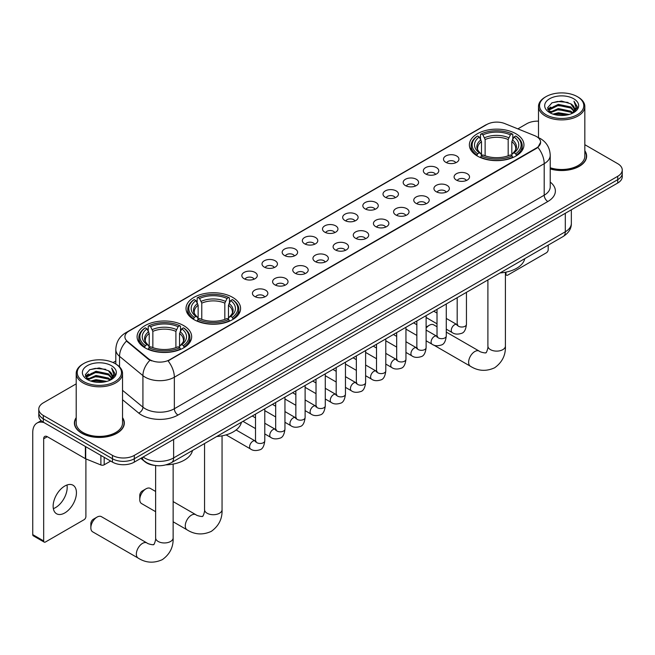 <?xml version="1.0" encoding="UTF-8"?>
<svg xmlns="http://www.w3.org/2000/svg" width="655" height="655" viewBox="0 0 655 655"><rect width="100%" height="100%" fill="white"/><g stroke="black" fill="none" stroke-linecap="round" stroke-linejoin="round"><path stroke-width="0.98" d="M232.599 297.345A27.281 15.753 0 0 0 202.862 293.931A27.281 15.753 0 0 0 186.02 308.489A27.281 15.753 0 0 0 194.011 319.624A27.281 15.753 0 0 0 223.748 323.038A27.281 15.753 0 0 0 240.59 308.489A27.281 15.753 0 0 0 232.599 297.345M183.67 325.592A27.281 15.753 0 0 0 153.941 322.178A27.281 15.753 0 0 0 137.091 336.735A27.281 15.753 0 0 0 145.082 347.87A27.281 15.753 0 0 0 174.82 351.285A27.281 15.753 0 0 0 191.661 336.735A27.281 15.753 0 0 0 183.67 325.592M515.943 133.759A27.281 15.753 0 0 0 486.215 130.345A27.281 15.753 0 0 0 469.373 144.894A27.281 15.753 0 0 0 477.364 156.037A27.281 15.753 0 0 0 507.093 159.452A27.281 15.753 0 0 0 523.943 144.894A27.281 15.753 0 0 0 515.943 133.759M445.768 162.301A7.721 4.462 180 0 1 444.229 161.04A7.721 4.462 180 0 1 446.792 155.497A7.721 4.462 180 0 1 456.682 155.996A7.721 4.462 180 0 1 458.213 161.04A7.721 4.462 180 0 1 445.768 162.301M455.741 162.759A4.634 2.677 0 0 0 454.505 161.457A4.634 2.677 0 0 0 449.936 160.778A4.634 2.677 0 0 0 446.702 162.759M425.594 173.943A7.721 4.462 180 0 1 424.063 172.683A7.721 4.462 180 0 1 426.626 167.14A7.721 4.462 180 0 1 436.517 167.639A7.721 4.462 180 0 1 438.048 172.683A7.721 4.462 180 0 1 425.594 173.943M435.575 174.402A4.634 2.677 0 0 0 434.331 173.1A4.634 2.677 0 0 0 429.77 172.421A4.634 2.677 0 0 0 426.536 174.402M405.429 185.586A7.721 4.462 180 0 1 403.898 184.325A7.721 4.462 180 0 1 406.46 178.782A7.721 4.462 180 0 1 416.351 179.282A7.721 4.462 180 0 1 417.882 184.325A7.721 4.462 180 0 1 405.429 185.586M415.409 186.045A4.634 2.677 0 0 0 414.165 184.743A4.634 2.677 0 0 0 409.604 184.063A4.634 2.677 0 0 0 406.37 186.045M385.263 197.229A7.721 4.462 180 0 1 383.732 195.968A7.721 4.462 180 0 1 386.286 190.425A7.721 4.462 180 0 1 396.185 190.924A7.721 4.462 180 0 1 397.716 195.968A7.721 4.462 180 0 1 385.263 197.229M395.243 197.687A4.634 2.677 0 0 0 393.999 196.385A4.634 2.677 0 0 0 389.438 195.706A4.634 2.677 0 0 0 386.204 197.687M365.097 208.871A7.721 4.462 180 0 1 363.566 207.61A7.721 4.462 180 0 1 366.12 202.067A7.721 4.462 180 0 1 376.019 202.567A7.721 4.462 180 0 1 377.55 207.61A7.721 4.462 180 0 1 365.097 208.871M375.078 209.33A4.634 2.677 0 0 0 373.833 208.028A4.634 2.677 0 0 0 369.273 207.348A4.634 2.677 0 0 0 366.039 209.33M344.931 220.514A7.721 4.462 180 0 1 343.4 219.253A7.721 4.462 180 0 1 345.955 213.71A7.721 4.462 180 0 1 355.853 214.21A7.721 4.462 180 0 1 357.384 219.253A7.721 4.462 180 0 1 344.931 220.514M354.912 220.972A4.634 2.677 0 0 0 353.667 219.671A4.634 2.677 0 0 0 349.107 218.991A4.634 2.677 0 0 0 345.873 220.972M324.765 232.157A7.721 4.462 180 0 1 323.234 230.896A7.721 4.462 180 0 1 325.789 225.353A7.721 4.462 180 0 1 335.688 225.852A7.721 4.462 180 0 1 337.219 230.896A7.721 4.462 180 0 1 324.765 232.157M334.746 232.615A4.634 2.677 0 0 0 333.501 231.313A4.634 2.677 0 0 0 328.941 230.634A4.634 2.677 0 0 0 325.707 232.615M304.6 243.799A7.721 4.462 180 0 1 303.069 242.538A7.721 4.462 180 0 1 305.623 236.995A7.721 4.462 180 0 1 315.522 237.495A7.721 4.462 180 0 1 317.053 242.538A7.721 4.462 180 0 1 304.6 243.799M314.58 244.258A4.634 2.677 0 0 0 313.336 242.956A4.634 2.677 0 0 0 308.767 242.276A4.634 2.677 0 0 0 305.541 244.258M284.434 255.442A7.721 4.462 180 0 1 282.903 254.181A7.721 4.462 180 0 1 285.457 248.638A7.721 4.462 180 0 1 295.356 249.137A7.721 4.462 180 0 1 296.887 254.181A7.721 4.462 180 0 1 284.434 255.442M294.414 255.9A4.634 2.677 0 0 0 293.17 254.598A4.634 2.677 0 0 0 288.601 253.927A4.634 2.677 0 0 0 285.375 255.9M264.268 267.084A7.721 4.462 180 0 1 262.737 265.824A7.721 4.462 180 0 1 265.291 260.281A7.721 4.462 180 0 1 275.182 260.78A7.721 4.462 180 0 1 276.721 265.824A7.721 4.462 180 0 1 264.268 267.084M274.248 267.551A4.634 2.677 0 0 0 273.004 266.241A4.634 2.677 0 0 0 268.435 265.57A4.634 2.677 0 0 0 265.209 267.551M244.102 278.727A7.721 4.462 180 0 1 242.563 277.466A7.721 4.462 180 0 1 245.126 271.923A7.721 4.462 180 0 1 255.016 272.423A7.721 4.462 180 0 1 256.555 277.466A7.721 4.462 180 0 1 244.102 278.727M254.083 279.194A4.634 2.677 0 0 0 252.838 277.884A4.634 2.677 0 0 0 248.27 277.212A4.634 2.677 0 0 0 245.035 279.194M456.355 180.059A7.721 4.462 180 0 1 454.824 178.799A7.721 4.462 180 0 1 457.386 173.256A7.721 4.462 180 0 1 467.277 173.755A7.721 4.462 180 0 1 468.808 178.799A7.721 4.462 180 0 1 456.355 180.059M466.335 180.518A4.634 2.677 0 0 0 465.091 179.216A4.634 2.677 0 0 0 460.531 178.537A4.634 2.677 0 0 0 457.296 180.518M436.189 191.702A7.721 4.462 180 0 1 434.658 190.441A7.721 4.462 180 0 1 437.212 184.898A7.721 4.462 180 0 1 447.111 185.398A7.721 4.462 180 0 1 448.642 190.441A7.721 4.462 180 0 1 436.189 191.702M446.17 192.161A4.634 2.677 0 0 0 444.925 190.859A4.634 2.677 0 0 0 440.365 190.179A4.634 2.677 0 0 0 437.131 192.161M416.023 203.345A7.721 4.462 180 0 1 414.492 202.084A7.721 4.462 180 0 1 417.047 196.541A7.721 4.462 180 0 1 426.945 197.04A7.721 4.462 180 0 1 428.476 202.084A7.721 4.462 180 0 1 416.023 203.345M426.004 203.803A4.634 2.677 0 0 0 424.759 202.501A4.634 2.677 0 0 0 420.199 201.822A4.634 2.677 0 0 0 416.965 203.803M395.857 214.987A7.721 4.462 180 0 1 394.326 213.727A7.721 4.462 180 0 1 396.881 208.184A7.721 4.462 180 0 1 406.78 208.683A7.721 4.462 180 0 1 408.311 213.727A7.721 4.462 180 0 1 395.857 214.987M405.838 215.446A4.634 2.677 0 0 0 404.594 214.144A4.634 2.677 0 0 0 400.033 213.465A4.634 2.677 0 0 0 396.799 215.446M375.692 226.63A7.721 4.462 180 0 1 374.161 225.369A7.721 4.462 180 0 1 376.715 219.826A7.721 4.462 180 0 1 386.614 220.326A7.721 4.462 180 0 1 388.145 225.369A7.721 4.462 180 0 1 375.692 226.63M385.672 227.089A4.634 2.677 0 0 0 384.428 225.787A4.634 2.677 0 0 0 379.859 225.107A4.634 2.677 0 0 0 376.633 227.089M355.526 238.273A7.721 4.462 180 0 1 353.995 237.012A7.721 4.462 180 0 1 356.549 231.469A7.721 4.462 180 0 1 366.448 231.968A7.721 4.462 180 0 1 367.979 237.012A7.721 4.462 180 0 1 355.526 238.273M365.506 238.731A4.634 2.677 0 0 0 364.262 237.429A4.634 2.677 0 0 0 359.693 236.75A4.634 2.677 0 0 0 356.467 238.731M335.36 249.915A7.721 4.462 180 0 1 333.829 248.654A7.721 4.462 180 0 1 336.383 243.111A7.721 4.462 180 0 1 346.282 243.611A7.721 4.462 180 0 1 347.813 248.654A7.721 4.462 180 0 1 335.36 249.915M345.341 250.374A4.634 2.677 0 0 0 344.096 249.072A4.634 2.677 0 0 0 339.527 248.392A4.634 2.677 0 0 0 336.302 250.374M315.194 261.558A7.721 4.462 180 0 1 313.663 260.297A7.721 4.462 180 0 1 316.218 254.754A7.721 4.462 180 0 1 326.108 255.253A7.721 4.462 180 0 1 327.647 260.297A7.721 4.462 180 0 1 315.194 261.558M325.175 262.016A4.634 2.677 0 0 0 323.93 260.715A4.634 2.677 0 0 0 319.362 260.043A4.634 2.677 0 0 0 316.136 262.016M295.028 273.2A7.721 4.462 180 0 1 293.489 271.94A7.721 4.462 180 0 1 296.052 266.397A7.721 4.462 180 0 1 305.942 266.896A7.721 4.462 180 0 1 307.482 271.94A7.721 4.462 180 0 1 295.028 273.2M305.001 273.667A4.634 2.677 0 0 0 303.764 272.357A4.634 2.677 0 0 0 299.196 271.686A4.634 2.677 0 0 0 295.962 273.667M274.854 284.843A7.721 4.462 180 0 1 273.323 283.582A7.721 4.462 180 0 1 275.886 278.039A7.721 4.462 180 0 1 285.776 278.539A7.721 4.462 180 0 1 287.308 283.582A7.721 4.462 180 0 1 274.854 284.843M284.835 285.31A4.634 2.677 0 0 0 283.599 284A4.634 2.677 0 0 0 279.03 283.328A4.634 2.677 0 0 0 275.796 285.31M254.689 296.486A7.721 4.462 180 0 1 253.157 295.225A7.721 4.462 180 0 1 255.72 289.682A7.721 4.462 180 0 1 265.611 290.181A7.721 4.462 180 0 1 267.142 295.225A7.721 4.462 180 0 1 254.689 296.486M264.669 296.952A4.634 2.677 0 0 0 263.425 295.642A4.634 2.677 0 0 0 258.864 294.971A4.634 2.677 0 0 0 255.63 296.952M534.693 135.675A13.902 8.024 180 0 1 536.551 136.576A13.902 8.024 180 0 1 540.621 142.25A13.902 8.024 180 0 1 536.551 147.924L169.62 359.767A13.902 8.024 180 0 1 148.407 358.694L127.422 341.394A13.902 8.024 180 0 1 124.909 336.785A13.902 8.024 180 0 1 128.978 331.111L486.919 124.458A13.902 8.024 180 0 1 504.718 123.558L534.693 135.675M154.736 465.41A15.442 8.916 180 0 1 144.96 461.767L140.825 458.353M76.201 417.653A24.964 14.418 0 0 0 74.4 423.024A24.964 14.418 0 0 0 81.711 433.217A24.964 14.418 0 0 0 108.918 436.345A24.964 14.418 0 0 0 124.335 423.024A24.964 14.418 0 0 0 122.534 417.653M540.621 142.25L537.894 147.359L536.551 148.333L168.057 360.88A18.021 10.406 60 0 1 174.353 377.214A20.592 11.888 180 0 1 145.23 377.214A20.592 11.888 180 0 1 142.921 375.626L119.537 356.336A20.592 11.888 180 0 1 115.812 349.524L115.812 364.008M76.201 383.863L43.304 402.85A15.442 8.916 0 0 0 38.784 409.154L38.784 415.884A15.442 8.916 0 0 0 43.304 422.188L112.472 462.119L112.472 458.754A15.442 8.916 0 0 0 134.308 458.754L617.731 179.658A15.442 8.916 0 0 0 622.25 173.354A15.442 8.916 0 0 1 617.731 179.658L134.308 458.754A15.442 8.916 0 0 1 112.472 458.754L43.304 418.823L112.472 458.754L112.472 455.389A15.442 8.916 0 0 0 134.308 455.389L617.731 176.293A15.442 8.916 0 0 0 622.25 169.989A15.442 8.916 0 0 0 617.731 163.684L584.833 144.698M38.784 412.519A15.442 8.916 0 0 0 43.304 418.823A15.442 8.916 0 0 1 38.784 412.519M151.526 360.88L148.407 359.308L126.48 341.05A18.021 12.052 129.5 0 0 119.537 356.336L119.537 366.849M550.225 168.933A24.964 14.418 0 0 0 586.634 156.119A24.964 14.418 0 0 0 584.833 150.74M538.5 121.159A15.442 8.916 0 0 0 526.718 123.754L517.859 128.871M115.812 360.987L113.094 362.559M38.784 409.154A15.442 8.916 0 0 0 43.304 415.458L112.472 455.389M112.472 462.119A15.442 8.916 0 0 0 134.308 462.119L617.731 183.023A15.442 8.916 0 0 0 622.25 176.719L622.25 169.989M505.406 273.692L505.971 274.019A2.571 1.49 120 0 0 506.503 275.198A2.571 1.49 120 0 0 507.797 275.075L546.376 252.797A2.571 1.49 120 0 0 548.202 249.645L548.202 245.142M505.971 274.019L505.971 272.144M546.016 114.715A22.139 12.781 0 0 0 577.317 114.715A22.139 12.781 0 0 0 577.317 96.645L578.046 97.063A23.162 13.378 0 0 1 584.833 106.519A23.162 13.378 0 0 1 570.53 118.874A23.162 13.378 0 0 1 545.288 115.976A23.162 13.378 0 0 1 538.5 106.519A23.162 13.378 0 0 1 545.288 97.063L546.016 96.645A22.139 12.781 0 0 0 546.016 114.715M550.225 167.745A23.162 13.378 0 0 0 584.833 156.119L584.833 106.519M550.225 168.761A24.71 14.263 0 0 0 586.381 156.119A24.71 14.263 0 0 0 584.833 151.158M552.992 114.109L558.338 112.742L569.17 114.478M554.523 114.576L558.338 113.798L567.582 114.871M549.668 112.398L558.338 108.542L570.767 111.162L572.765 112.824M550.2 112.832L558.338 109.59L570.767 112.218L572.216 113.323M548.947 111.677L549.234 108.894L558.338 104.341L570.767 106.961L574.173 110.826M548.841 111.17L549.234 109.942L558.338 105.389L570.767 108.009L573.927 111.325M572.085 113.43A12.871 7.434 0 0 0 574.541 109.066A12.871 7.434 0 0 0 570.767 103.809L574.533 109.32M573.682 98.741A16.989 9.809 0 0 0 549.692 98.725A16.989 9.809 0 0 0 549.578 112.57A16.989 9.809 0 0 0 549.651 112.611A16.989 9.809 0 0 0 573.755 112.57A16.989 9.809 0 0 0 573.682 98.741M570.767 103.809L561.523 101.05L552.018 102.794L547.613 107.772L550.536 113.086M573.133 112.914L577.243 107.707L577.325 106.773L573.985 101.189L576.089 107.445L572.216 113.364M578.046 97.063L577.317 96.645A22.139 12.781 0 0 0 546.016 96.645M573.985 101.189L577.317 106.986M551.797 102.909L557.618 101.468L568.041 102.409M547.785 109.672L549.684 108.181M553.86 106.405L557.618 105.676L567.672 106.495M553.86 110.605L557.618 109.876L567.672 110.703M554.629 114.609L557.618 114.076L567.574 114.879M547.67 109.254L550.789 107.043M549.332 112.079L550.789 111.244M437.016 326.755L433.684 324.831A8.752 5.052 120 0 0 429.312 325.265L426.118 327.107L429.312 325.265A8.752 5.052 120 0 0 426.118 328.13M476.873 155.743L477.601 153.794A24.505 14.148 0 0 1 477.601 135.994L479.288 136.969A22.139 12.781 0 0 0 479.288 152.82L480.95 153.769L481.49 155.751M481.49 154.94L481.49 141.636L479.288 136.969M480.508 139.081L480.508 134.316L481.245 133.898A24.505 14.148 0 0 1 512.063 133.898L510.384 134.873A22.139 12.781 0 0 0 482.932 134.873L485.126 139.531L485.126 155.808M508.182 155.808L508.182 139.531L510.384 134.873M500.06 272.93A28.312 16.35 0 0 0 524.761 258.668M480.508 157.159A25.537 14.746 0 0 0 512.8 157.159L512.063 155.898A24.505 14.148 0 0 1 481.245 155.898L480.508 157.593M512.8 157.593L512.8 157.159M477.601 135.994L476.873 136.42A25.537 14.746 0 0 0 471.117 145.737A25.537 14.746 0 0 0 476.873 155.055M512.063 133.898L512.8 134.316L512.8 139.081M481.245 155.898L482.932 154.924A22.139 12.781 0 0 0 510.384 154.924L512.063 155.898M479.288 152.82L477.601 153.794M482.932 134.873L481.245 133.898M480.95 139.834A19.797 11.43 0 0 0 480.95 153.769L481.048 153.827C478.232 151.108 477.086 149.258 477.61 148.292A19.044 10.996 0 0 1 481.49 141.636M516.435 155.055A25.537 14.746 0 0 0 522.191 145.737A25.537 14.746 0 0 0 516.435 136.42L515.706 135.994A24.505 14.148 0 0 1 515.706 153.794L516.435 155.743M515.706 153.794L514.019 152.82A22.139 12.781 0 0 0 514.019 136.969L515.706 135.994M514.019 136.969L511.817 141.636L511.817 154.94L512.357 153.769L514.019 152.82M511.817 141.636A19.044 10.996 0 0 1 515.698 148.292C516.222 149.266 515.076 151.117 512.267 153.827L512.357 153.769A19.797 11.43 0 0 0 512.357 139.834M511.817 155.751L511.817 154.94M139.769 499.568L139.769 495.368A3.603 2.08 -60 0 1 142.323 490.955L145.959 488.851A8.752 5.052 120 0 0 139.769 499.568A8.752 5.052 120 0 0 141.586 503.58L155.628 511.686M193.52 319.337L194.248 317.388A24.505 14.148 0 0 1 194.248 299.589L195.935 300.563A22.139 12.781 0 0 0 195.935 316.414L197.597 317.356L198.137 319.345M198.137 318.535L198.137 305.23L195.935 300.563M197.163 302.667L197.163 297.902L197.892 297.485A24.505 14.148 0 0 1 228.718 297.485L227.031 298.459A22.139 12.781 0 0 0 199.578 298.459L201.781 303.126L201.781 319.403M224.829 319.403L224.829 303.126L227.031 298.459M216.707 436.525A28.312 16.35 0 0 0 241.408 422.262M197.163 320.753A25.537 14.746 0 0 0 229.447 320.753L228.718 319.484A24.505 14.148 0 0 1 197.892 319.484L197.163 321.187M229.447 321.187L229.447 320.753M194.248 299.589L193.52 300.006A25.537 14.746 0 0 0 187.772 309.332A25.537 14.746 0 0 0 193.52 318.649M228.718 297.485L229.447 297.902L229.447 302.667M197.892 319.484L199.578 318.51A22.139 12.781 0 0 0 227.031 318.51L228.718 319.484M195.935 316.414L194.248 317.388M199.578 298.459L197.892 297.485M197.597 303.429A19.797 11.43 0 0 0 197.597 317.356L197.695 317.421C194.879 314.703 193.733 312.853 194.257 311.878A19.044 10.996 0 0 1 198.137 305.23M233.09 318.649A25.537 14.746 0 0 0 238.838 309.332A25.537 14.746 0 0 0 233.09 300.006L232.353 299.589A24.505 14.148 0 0 1 232.353 317.388L233.09 319.337M232.353 317.388L230.666 316.414A22.139 12.781 0 0 0 230.666 300.563L232.353 299.589M230.666 300.563L228.464 305.23L228.464 318.535L229.004 317.356L230.666 316.414M228.464 305.23A19.044 10.996 0 0 1 232.353 311.878C232.869 312.861 231.723 314.703 228.914 317.421L229.004 317.356A19.797 11.43 0 0 0 229.004 303.429M228.464 319.345L228.464 318.535M155.628 491.471L150.339 488.417A8.752 5.052 120 0 0 145.959 488.851L142.323 490.955M90.848 527.815L90.848 523.615A3.603 2.08 -60 0 1 93.395 519.202L97.038 517.098A8.752 5.052 120 0 0 90.848 527.815A8.752 5.052 120 0 0 92.658 531.827L138.164 558.093A8.752 5.052 -60 0 1 136.821 551.084A8.752 5.052 -60 0 1 142.536 543.372A8.752 5.052 -60 0 1 146.916 542.938C147.915 544.125 154.547 545.328 153.606 544.469C153.884 545.713 156.16 539.368 155.628 537.902A8.752 5.052 180 0 0 158.191 541.48A8.752 5.052 180 0 0 170.57 541.48A8.752 5.052 180 0 0 173.133 537.902C173.501 546.966 169.915 554.204 162.358 559.624C153.884 563.456 145.819 562.948 138.164 558.093M144.599 347.584L145.328 345.627A24.505 14.148 0 0 1 145.328 327.836L147.015 328.81A22.139 12.781 0 0 0 147.015 344.661L148.677 345.603L149.217 347.592M149.217 346.782L149.217 333.469L147.015 328.81M148.235 330.914L148.235 326.149L148.972 325.731A24.505 14.148 0 0 1 179.789 325.731L178.103 326.706A22.139 12.781 0 0 0 150.65 326.706L152.852 331.373L152.852 347.641M175.9 347.641L175.9 331.373L178.103 326.706M166.002 464.862A28.312 16.35 0 0 0 192.488 450.509M148.235 348.992A25.537 14.746 0 0 0 180.518 348.992L179.789 347.731A24.505 14.148 0 0 1 148.972 347.731L148.235 349.434M180.518 349.434L180.518 348.992M145.328 327.836L144.599 328.253A25.537 14.746 0 0 0 138.844 337.571A25.537 14.746 0 0 0 144.599 346.896M179.789 325.731L180.518 326.149L180.518 330.914M148.972 347.731L150.65 346.757A22.139 12.781 0 0 0 178.103 346.757L179.789 347.731M147.015 344.661L145.328 345.627M150.65 326.706L148.972 325.731M148.677 331.676A19.797 11.43 0 0 0 148.677 345.603L148.767 345.668C145.959 342.942 144.812 341.099 145.328 340.125A19.044 10.996 0 0 1 149.217 333.469M184.161 346.896A25.537 14.746 0 0 0 189.909 337.571A25.537 14.746 0 0 0 184.161 328.253L183.433 327.836A24.505 14.148 0 0 1 183.433 345.627L184.161 347.584M183.433 345.627L181.746 344.661A22.139 12.781 0 0 0 181.746 328.81L183.433 327.836M181.746 328.81L179.544 333.469L179.544 346.782L180.084 345.603L181.746 344.661M179.544 333.469A19.044 10.996 0 0 1 183.425 340.125C183.949 341.108 182.802 342.95 179.986 345.668L180.084 345.603A19.797 11.43 0 0 0 180.084 331.676M179.544 347.592L179.544 346.782M146.916 542.938L101.41 516.664A8.752 5.052 120 0 0 97.038 517.098L93.395 519.202M66.982 485.011A16.473 9.514 -60 0 1 55.544 507.6A16.473 9.514 -60 0 1 53.342 508.632M64.779 512.939A16.473 9.514 120 0 0 75.546 498.422A16.473 9.514 120 0 0 73.024 485.216A16.473 9.514 120 0 0 64.779 486.035A16.473 9.514 120 0 0 54.021 500.551A16.473 9.514 120 0 0 56.543 513.749A16.473 9.514 120 0 0 64.779 512.939M104.186 457.337L104.186 464.796L110.646 461.071M44.073 422.631A20.592 11.888 -120 0 0 37.016 423.056A20.592 11.888 -120 0 0 32.75 432.488L32.75 534.627L43.672 540.932L43.672 438.793A5.15 2.972 60 0 1 44.736 436.435A5.15 2.972 60 0 1 47.307 436.688L85.371 458.664L85.371 446.473M43.672 540.932A2.571 1.49 120 0 0 44.204 542.111L33.282 535.806A2.571 1.49 -60 0 1 32.75 534.627M44.204 542.111A2.571 1.49 120 0 0 45.49 541.98L84.077 519.702A2.571 1.49 120 0 0 85.895 516.549L85.895 458.901M104.186 464.796A2.571 1.49 180 0 1 100.895 464.968L85.715 458.827A2.571 1.49 180 0 1 85.371 458.664M83.709 381.628A22.139 12.781 0 0 0 115.018 381.628A22.139 12.781 0 0 0 115.018 363.55L115.747 363.967A23.162 13.378 0 0 1 122.534 373.432A23.162 13.378 0 0 1 108.231 385.787A23.162 13.378 0 0 1 82.989 382.888A23.162 13.378 0 0 1 76.201 373.432A23.162 13.378 0 0 1 82.98 363.967L83.709 363.55A22.139 12.781 0 0 0 83.709 381.628M76.201 373.432L76.201 423.024A23.162 13.378 0 0 0 82.989 432.488A23.162 13.378 0 0 0 108.231 435.387A23.162 13.378 0 0 0 122.534 423.024L122.534 373.432M76.201 418.062A24.71 14.263 0 0 0 74.654 423.024A24.71 14.263 0 0 0 81.891 433.119A24.71 14.263 0 0 0 108.82 436.205A24.71 14.263 0 0 0 124.073 423.024A24.71 14.263 0 0 0 122.534 418.062M90.693 381.022L96.031 379.654L106.863 381.39M92.224 381.488L96.031 380.702L105.283 381.783M87.369 379.31L96.031 375.446L108.468 378.074L110.466 379.728M87.893 379.744L96.031 376.502L108.468 379.122L109.909 380.227M86.648 378.59L86.935 375.798L96.031 371.246L108.468 373.866L111.866 377.73M86.534 378.074L86.935 376.846L96.031 372.294L108.468 374.922L111.628 378.23M109.778 380.334A12.871 7.434 0 0 0 112.234 375.97A12.871 7.434 0 0 0 108.468 370.714L112.226 376.224M111.375 365.654A16.989 9.809 0 0 0 87.393 365.629A16.989 9.809 0 0 0 87.279 379.482A16.989 9.809 0 0 0 87.352 379.523A16.989 9.809 0 0 0 111.448 379.482A16.989 9.809 0 0 0 111.375 365.654M108.468 370.714L99.216 367.954L89.719 369.707L85.314 374.685L88.228 379.99M110.834 379.826L114.936 374.619L115.018 373.677L111.677 368.102L113.782 374.357L109.917 380.277M115.747 363.967L115.018 363.55A22.139 12.781 0 0 0 83.709 363.55M111.677 368.102L115.018 373.89M89.498 369.813L95.311 368.38L105.742 369.314M85.478 376.576L87.377 375.086M91.561 373.309L95.311 372.58L105.365 373.407M91.561 377.509L95.311 376.789L105.365 377.607M92.33 381.513L95.311 380.989L105.267 381.783M85.371 376.166L88.482 373.948M87.025 378.991L88.482 378.148M127.422 341.394L127.422 342M148.407 358.694L148.407 359.308M169.62 359.767L169.62 360.185M536.551 147.924L536.551 148.333M550.225 182.09A25.742 14.86 180 0 1 547.834 201.511L177.996 415.041A5.15 2.972 60 0 1 174.353 408.736L544.199 195.206A20.592 11.888 0 0 0 550.225 186.806L550.225 155.276A20.592 11.888 180 0 1 544.199 163.684A18.021 10.406 -120 0 0 537.894 147.359M177.996 415.041A25.742 14.86 180 0 1 141.595 415.041A25.742 14.86 180 0 1 138.704 413.059L122.534 399.722M149.946 360.258A18.021 12.052 129.5 0 0 142.921 375.626L142.921 407.148A20.592 11.888 0 0 0 145.23 408.736A20.592 11.888 0 0 0 174.353 408.736L174.353 377.214L544.199 163.684L544.199 195.206A5.15 2.972 60 0 0 547.834 201.511M550.225 155.276C549.881 147.874 546.622 142.323 540.465 138.623L537.861 137.353A18.021 8.441 112 0 0 537.624 137.263M127.447 332.167A18.021 10.406 -120 0 0 125.58 332.863C119.415 336.564 116.164 342.115 115.812 349.524M125.58 332.863L485.404 125.121A18.021 10.406 60 0 1 486.771 124.54M134.308 455.389L134.308 462.119M617.731 176.293L617.731 183.023M43.304 415.458L43.304 422.188M122.534 390.331L142.921 407.148A5.15 3.447 -50.5 0 1 138.704 413.059M143.118 457.034A20.592 11.888 0 0 0 144.501 457.919A20.592 11.888 0 0 0 173.624 457.919L565.306 231.78A20.592 11.888 0 0 0 571.34 223.371C571.487 228.48 568.769 232.852 563.177 236.496L171.495 462.626A10.3 5.944 60 0 0 173.624 457.919L173.624 439.423M565.306 213.284L565.306 231.78A10.3 5.944 60 0 1 563.177 236.496M142.282 457.517A10.3 6.886 129.5 0 0 144.084 460.858L140.956 458.287M505.406 272.251L505.406 346.069A8.752 5.052 180 0 1 502.843 349.639A8.752 5.052 180 0 1 490.464 349.639A8.752 5.052 180 0 1 487.901 346.069C488.433 347.527 486.166 353.872 485.879 352.627C486.821 353.495 480.189 352.292 479.19 351.096L446.284 332.101M505.406 346.069C505.783 355.125 502.188 362.362 494.631 367.782C486.166 371.622 478.101 371.107 470.437 366.26A8.752 5.052 -60 0 1 469.095 359.243A8.752 5.052 -60 0 1 474.809 351.53A8.752 5.052 -60 0 1 479.19 351.096M508.182 139.531A19.044 10.996 0 0 0 485.126 139.531M508.714 137.738A19.797 11.43 0 0 0 484.594 137.738M222.053 435.845L222.053 509.656A8.752 5.052 180 0 1 219.49 513.233A8.752 5.052 180 0 1 207.111 513.233A8.752 5.052 180 0 1 204.548 509.656C205.08 511.121 202.813 517.466 202.526 516.222C203.468 517.082 196.836 515.878 195.837 514.691L173.133 501.583M222.053 509.656C222.43 518.719 218.835 525.957 211.278 531.377C202.813 535.209 194.748 534.701 187.084 529.846A8.752 5.052 -60 0 1 185.742 522.837A8.752 5.052 -60 0 1 191.465 515.125A8.752 5.052 -60 0 1 195.837 514.691M224.829 303.126A19.044 10.996 0 0 0 201.781 303.126M225.369 301.325A19.797 11.43 0 0 0 201.241 301.325M175.9 331.373A19.044 10.996 0 0 0 152.852 331.373M176.441 329.571A19.797 11.43 0 0 0 152.312 329.571M466.45 292.335L466.45 324.356A4.634 2.677 180 0 1 464.878 326.362A4.634 2.677 180 0 1 458.541 326.247A4.634 2.677 180 0 1 457.182 324.356L457.034 325.355L457.452 325.011M466.45 324.356C465.82 329.735 464.149 332.74 461.456 333.37C457.624 334.558 454.545 334.287 452.22 332.576A4.634 2.677 -60 0 1 451.508 328.859A4.634 2.677 -60 0 1 454.537 324.774A4.634 2.677 -60 0 1 454.742 324.667A4.634 2.677 -60 0 1 456.854 324.544L457.796 324.921M446.284 303.977L446.284 335.999A4.634 2.677 180 0 1 444.712 338.005A4.634 2.677 180 0 1 438.375 337.89A4.634 2.677 180 0 1 437.016 335.999L436.869 336.998L437.286 336.662M446.284 335.999C445.646 341.378 443.984 344.383 441.29 345.013C437.458 346.2 434.38 345.93 432.054 344.219A4.634 2.677 -60 0 1 431.342 340.502A4.634 2.677 -60 0 1 434.371 336.416A4.634 2.677 -60 0 1 434.576 336.31A4.634 2.677 -60 0 1 436.688 336.187L437.63 336.564M426.118 315.62L426.118 347.641A4.634 2.677 180 0 1 424.546 349.647A4.634 2.677 180 0 1 418.209 349.533A4.634 2.677 180 0 1 416.85 347.641L416.703 348.64L417.12 348.304M426.118 347.641C425.48 353.02 423.818 356.025 421.116 356.656C417.292 357.843 414.214 357.573 411.889 355.861A4.634 2.677 -60 0 1 411.176 352.144A4.634 2.677 -60 0 1 414.206 348.067A4.634 2.677 -60 0 1 414.41 347.952A4.634 2.677 -60 0 1 416.523 347.838L417.464 348.206M405.953 327.263L405.953 359.284A4.634 2.677 180 0 1 404.381 361.29A4.634 2.677 180 0 1 398.043 361.175A4.634 2.677 180 0 1 396.684 359.284L396.537 360.283L396.946 359.947M405.953 359.284C405.314 364.663 403.652 367.668 400.95 368.298C397.127 369.485 394.048 369.215 391.723 367.504A4.634 2.677 -60 0 1 391.01 363.787A4.634 2.677 -60 0 1 394.04 359.71A4.634 2.677 -60 0 1 394.244 359.595A4.634 2.677 -60 0 1 396.357 359.48L397.298 359.849M385.787 338.905L385.787 370.927A4.634 2.677 180 0 1 384.215 372.932A4.634 2.677 180 0 1 377.878 372.818A4.634 2.677 180 0 1 376.519 370.927L376.371 371.934L376.781 371.59M385.787 370.927C385.148 376.306 383.486 379.31 380.784 379.941C376.961 381.128 373.882 380.866 371.557 379.147A4.634 2.677 -60 0 1 370.845 375.43A4.634 2.677 -60 0 1 373.874 371.352A4.634 2.677 -60 0 1 374.079 371.238A4.634 2.677 -60 0 1 376.191 371.123L377.124 371.491M365.621 350.548L365.621 382.569A4.634 2.677 180 0 1 364.049 384.575A4.634 2.677 180 0 1 357.712 384.46A4.634 2.677 180 0 1 356.353 382.569L356.205 383.576L356.615 383.232M365.621 382.569C364.982 387.948 363.32 390.961 360.618 391.584C356.795 392.771 353.716 392.509 351.391 390.789A4.634 2.677 -60 0 1 350.679 387.072A4.634 2.677 -60 0 1 353.708 382.995A4.634 2.677 -60 0 1 353.913 382.88A4.634 2.677 -60 0 1 356.017 382.766L356.959 383.134M345.455 362.19L345.455 394.212A4.634 2.677 180 0 1 343.883 396.218A4.634 2.677 180 0 1 337.546 396.103A4.634 2.677 180 0 1 336.187 394.212L336.04 395.219L336.449 394.875M345.455 394.212C344.817 399.599 343.146 402.604 340.453 403.234C336.629 404.413 333.551 404.151 331.225 402.432A4.634 2.677 -60 0 1 330.513 398.715A4.634 2.677 -60 0 1 333.534 394.637A4.634 2.677 -60 0 1 333.747 394.523A4.634 2.677 -60 0 1 335.851 394.408L336.793 394.777M325.281 373.833L325.281 405.854A4.634 2.677 180 0 1 323.717 407.868A4.634 2.677 180 0 1 317.372 407.746A4.634 2.677 180 0 1 316.021 405.854L315.874 406.861L316.283 406.518M325.281 405.854C324.651 411.242 322.981 414.247 320.287 414.877C316.463 416.056 313.385 415.794 311.051 414.075A4.634 2.677 -60 0 1 310.347 410.357A4.634 2.677 -60 0 1 313.368 406.28A4.634 2.677 -60 0 1 313.573 406.165A4.634 2.677 -60 0 1 315.685 406.051L316.627 406.419M305.115 385.484L305.115 417.505A4.634 2.677 180 0 1 303.552 419.511A4.634 2.677 180 0 1 297.206 419.397A4.634 2.677 180 0 1 295.855 417.505L295.7 418.504L296.117 418.16M305.115 417.505C304.485 422.884 302.815 425.889 300.121 426.52C296.289 427.699 293.219 427.437 290.885 425.717A4.634 2.677 -60 0 1 290.181 422.008A4.634 2.677 -60 0 1 293.203 417.923A4.634 2.677 -60 0 1 293.407 417.808A4.634 2.677 -60 0 1 295.52 417.694L296.461 418.062M284.95 397.127L284.95 429.148A4.634 2.677 180 0 1 283.386 431.154A4.634 2.677 180 0 1 277.04 431.039A4.634 2.677 180 0 1 275.681 429.148L275.534 430.147L275.952 429.803M284.95 429.148C284.319 434.527 282.649 437.532 279.955 438.162C276.123 439.341 273.053 439.079 270.72 437.36A4.634 2.677 -60 0 1 270.007 433.651A4.634 2.677 -60 0 1 273.037 429.565A4.634 2.677 -60 0 1 273.241 429.451A4.634 2.677 -60 0 1 275.354 429.336L276.295 429.705M264.784 408.769L264.784 440.79A4.634 2.677 180 0 1 263.22 442.796A4.634 2.677 180 0 1 256.875 442.682A4.634 2.677 180 0 1 255.515 440.79L255.368 441.789L255.786 441.445M264.784 440.79C264.153 446.17 262.483 449.174 259.789 449.805C255.958 450.984 252.879 450.722 250.554 449.002A4.634 2.677 -60 0 1 249.842 445.294A4.634 2.677 -60 0 1 252.871 441.208A4.634 2.677 -60 0 1 253.076 441.093A4.634 2.677 -60 0 1 255.188 440.979L256.13 441.347M43.672 438.793L47.307 436.688M85.715 446.669L85.715 458.827M100.895 464.968L100.895 455.43M485.404 125.121L488.712 123.582M171.495 462.626C163.21 466.794 154.924 466.794 146.638 462.626L144.084 460.858M571.34 223.371L571.34 209.805M506.503 275.198L505.406 274.568M586.381 158.182L586.381 156.119M548.8 111.497L548.8 110.646M538.5 137.624L538.5 106.519M470.437 366.26L433.561 344.964M471.117 150.445L471.117 145.737M522.191 150.445L522.191 145.737M487.901 279.947L487.901 346.069M187.084 529.846L173.133 521.789M187.772 314.04L187.772 309.332M238.838 314.04L238.838 309.332M204.548 443.541L204.548 509.656M173.133 464.092L173.133 537.902M138.844 342.287L138.844 337.571M189.909 342.287L189.909 337.571M155.628 465.533L155.628 537.902M452.22 332.576L446.284 329.146M437.016 323.799L426.118 317.503M457.182 297.689L457.182 324.356M456.854 324.544L446.284 318.445M437.016 313.098L433.757 311.215M432.054 344.219L426.118 340.788M416.85 335.442L405.953 329.146M437.016 309.332L437.016 335.999M436.688 336.187L426.118 330.087M416.85 324.741L413.592 322.858M411.889 355.861L405.953 352.431M396.684 347.084L385.787 340.788M416.85 320.975L416.85 347.641M416.523 347.838L405.953 341.73M396.684 336.383L393.426 334.5M391.723 367.504L385.787 364.074M376.519 358.727L365.621 352.431M396.684 332.617L396.684 359.284M396.357 359.48L385.787 353.373M376.519 348.026L373.26 346.143M371.557 379.147L365.621 375.716M356.353 370.37L345.455 364.074M376.519 344.26L376.519 370.927M376.191 371.123L365.621 365.015M356.353 359.669L353.086 357.786M351.391 390.789L345.455 387.359M336.187 382.012L325.281 375.716M356.353 355.902L356.353 382.569M356.017 382.766L345.455 376.658M336.187 371.311L332.92 369.428M331.225 402.432L325.281 399.001M316.021 393.655L305.115 387.359M336.187 367.545L336.187 394.212M335.851 394.408L325.281 388.3M316.021 382.954L312.754 381.071M311.051 414.075L305.115 410.644M295.855 405.298L284.95 399.001M316.021 379.188L316.021 405.854M315.685 406.051L305.115 399.943M295.855 394.597L292.589 392.713M290.885 425.717L284.95 422.287M275.681 416.94L264.784 410.644M295.855 390.83L295.855 417.505M295.52 417.694L284.95 411.594M275.681 406.239L272.423 404.356M270.72 437.36L264.784 433.929M255.515 428.583L242.989 421.353M275.681 402.473L275.681 429.148M275.354 429.336L264.784 423.236M255.515 417.882L252.257 415.999M250.554 449.002L226.09 434.879M255.515 414.116L255.515 440.79M255.188 440.979L236.127 429.975M37.016 423.056L41.183 420.657M124.073 425.095L124.073 423.024M86.493 378.41L86.493 377.55M74.654 425.095L74.654 423.024"/></g></svg>
